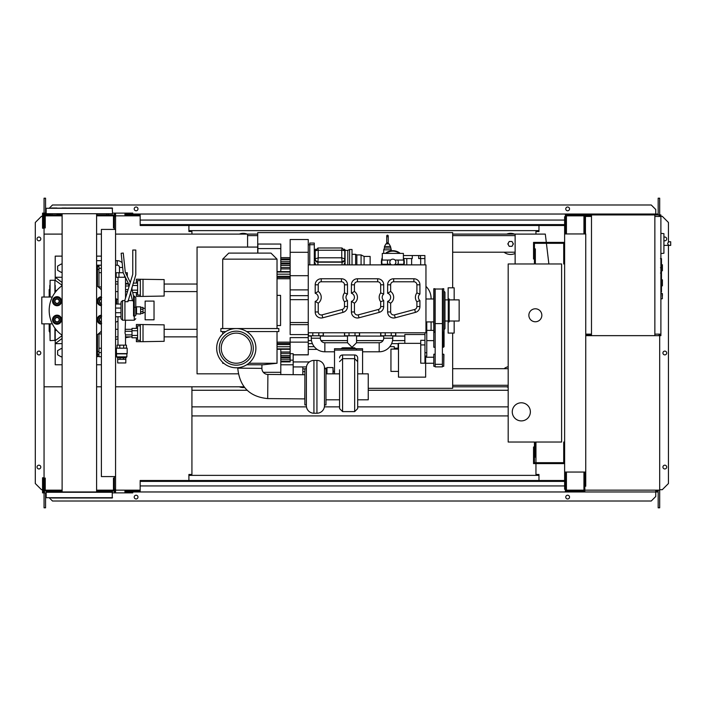 <?xml version="1.0" encoding="UTF-8"?>
<svg xmlns="http://www.w3.org/2000/svg" width="706" height="706" viewBox="0 0 706 706"><rect width="100%" height="100%" fill="white"/><g stroke="black" fill="none" stroke-linecap="round" stroke-linejoin="round"><path stroke-width="1.06" d="M564.623 442.027L563.715 442.027L563.715 462.695L534.442 462.695L534.442 447.004L533.542 447.004L533.542 463.604L564.623 463.604M564.623 263.973L563.715 263.973L563.715 243.305L534.442 243.305L534.442 258.996L533.542 258.996L533.542 242.396L564.623 242.396M541.837 315.273A6.486 6.486 0 0 1 535.351 321.768A6.486 6.486 0 0 1 528.865 315.273A6.486 6.486 0 0 1 535.351 308.787A6.486 6.486 0 0 1 541.837 315.273M512.265 411.845A9.054 9.054 0 0 1 521.319 402.791A9.054 9.054 0 0 1 530.374 411.845A9.054 9.054 0 0 1 521.319 420.9A9.054 9.054 0 0 1 512.265 411.845M535.351 263.973L561.605 263.973L561.605 442.027L535.351 442.027L535.351 457.117L534.442 457.117L534.442 442.027L508.188 442.027L508.188 263.973L534.442 263.973L534.442 248.883L535.351 248.883L535.351 263.973M122.156 262.8A6.786 6.786 0 0 0 117.222 260.673L117.222 265.2A2.259 2.259 0 0 1 119.482 267.459L119.482 272.728M127.318 276.408L127.318 272.728L125.527 272.728M125.386 277.255L124.53 277.255L124.53 275.508M123.197 272.728L116.172 272.728L116.172 277.255L118.961 277.255L118.961 272.728M124.53 277.255L118.961 277.255M164.145 331.123L164.145 335.041M136.382 328.378L136.382 324.478L164.145 324.848L164.145 341.316L143.018 341.686L143.018 324.478M136.382 337.786L136.382 341.686L140.309 341.686L140.309 324.478M137.591 330.735L132.004 330.735L132.004 337.786L137.591 337.786M137.591 335.438L132.004 335.438M137.591 328.378L132.004 328.378L132.004 330.735M140.309 340.327L137.591 340.327L137.591 325.837L140.309 325.837M140.309 341.686L143.018 341.686M164.145 285.851L164.145 289.778M136.382 283.115L136.382 279.214L164.145 279.585L164.145 296.043L143.018 296.414L143.018 279.214M136.382 292.522L136.382 296.414L140.309 296.414L140.309 279.214M132.004 287.148L132.004 289.681M137.591 290.166L132.119 290.166M137.591 285.462L132.525 285.462M137.591 292.522L132.684 292.522M137.591 283.115L133.24 283.115M140.309 295.055L137.591 295.055L137.591 280.573L140.309 280.573M140.309 296.414L143.018 296.414M117.69 362.955L117.69 359.336L125.818 359.336L125.8 362.955L117.69 362.955M117.69 357.765L125.818 357.827L117.69 357.765L116.614 356.865L116.314 348.173L127.177 348.173L127.177 353.6L116.314 353.6M125.8 357.765L126.877 356.865L116.614 356.865M126.877 356.865L126.877 353.847L116.614 353.847M126.427 348.173L126.427 345.155L117.064 345.155L117.064 348.173M119.808 348.173L119.808 345.155M123.682 348.173L123.682 345.155M125.818 357.827L125.818 359.336M117.673 357.827L117.673 359.336M120.055 357.827L120.055 359.336M123.435 357.827L123.435 359.336M115.572 298.303A1.809 1.809 0 0 1 116.614 299.935L116.614 303.809L115.572 303.809M125.518 345.155L125.518 334.891L132.004 334.891M117.973 345.155L117.973 316.729M117.973 304.048L117.973 277.255M125.518 298.056L125.518 277.529M125.518 334.891L125.05 333.082L125.518 320.197M125.518 286.001L128.951 286.001M125.518 289.628L128.095 289.628M125.518 331.273L132.004 331.273M136.532 314.073L136.532 306.828L140.609 306.828L140.609 314.073L136.232 313.773L136.532 306.828M140.609 313.464L143.018 313.464L143.018 309.202L140.609 309.202M143.018 309.202L143.018 307.428L140.609 307.428M143.018 311.699L140.609 311.699M145.136 319.8L145.136 301.091L154.032 301.091L154.032 319.8L145.136 319.8M659.077 215.842L659.986 215.842L659.986 216.442M654.859 216.442L660.895 216.442L660.895 214.933L654.859 214.933L654.859 335.65L585.751 335.65M659.077 216.442L659.077 214.933M591.487 335.65L591.487 214.933L584.842 214.933L584.842 233.951M590.578 216.442L590.578 214.933M573.978 215.842L583.941 215.842L566.433 215.842L566.433 233.042L565.532 233.042L565.382 214.933M584.842 215.842L590.578 215.842M659.077 334.741L659.986 334.741L659.986 334.141M654.859 334.141L660.895 334.141L660.895 335.65L654.859 335.65M659.077 334.141L659.077 335.65M590.578 334.141L590.578 335.65M585.751 334.741L590.578 334.741M661.496 270.769L662.404 270.769L662.404 264.732L661.496 264.732M661.496 285.851L662.404 285.851L662.404 279.814L661.496 279.814M660.895 334.141L660.895 216.442M591.487 214.933L654.859 214.933M591.487 334.141L585.751 334.141M591.487 216.442L585.45 216.442L585.45 233.951M663.914 251.107L663.914 236.016M669.182 245.379C667.232 244.17 667.232 242.961 669.182 241.752L670.7 241.752L670.7 245.379L664.064 245.379M669.182 241.752L670.7 241.752M660.895 253.56L663.914 253.242L663.914 233.66L660.895 233.342M662.404 296.114L662.404 293.696L662.404 296.114M101.39 229.424L101.39 476.576L115.572 476.576L115.572 229.424L101.39 229.424M115.572 229.424L115.572 216.592L114.363 216.592M114.363 229.424L114.363 227.914L113.463 227.914L113.463 214.933L96.607 214.933M114.363 489.408L115.572 489.408L115.572 476.576M96.607 491.067L113.463 491.067L113.463 478.086L114.363 478.086L114.363 476.576M257.716 253.11L257.716 232.592L452.661 232.592L452.661 287.819M368.241 388.309L452.661 388.309L452.661 333.082M244.55 387.47A10.564 10.564 0 0 1 239.308 386.8M506.687 386.8A10.564 10.564 0 0 0 508.188 387.276M513.024 243.905A2.418 2.418 0 0 1 512.697 245.114A2.418 2.418 0 0 0 512.697 242.696A2.418 2.418 0 0 1 513.024 243.905M508.514 245.114A2.418 2.418 0 0 1 508.514 242.696A2.418 2.418 0 0 0 508.514 245.114M515.133 253.445A10.564 10.564 0 0 1 504.075 252.201A10.564 10.564 0 0 0 515.133 253.445M247.577 247.074L247.577 234.101L257.716 234.101M452.661 385.291L508.188 385.291M508.188 386.8L452.661 386.8M515.133 235.61L452.661 235.61M257.716 235.61L247.577 235.61M452.661 234.101L515.133 234.101L515.133 263.973M44.054 323.86L44.054 386.8L62.11 386.8M96.607 386.8L101.39 386.8M115.572 386.8L244.011 386.8M247.577 234.101L115.572 234.101M101.39 234.101L96.607 234.101M62.11 234.101L44.054 234.101L44.054 297.032M509.211 246.323L512 246.323L513.394 243.905L512 241.496L509.211 241.496L507.817 243.905L509.211 246.323M506.687 234.101A10.564 10.564 0 0 1 514.524 234.101A10.564 10.564 0 0 0 506.687 234.101M247.144 234.101A10.564 10.564 0 0 0 239.308 234.101M515.133 252.201L452.661 252.201M508.188 377.639L508.188 376.342M508.188 366.705A10.564 10.564 0 0 0 504.075 368.691M508.188 368.691L452.661 368.691M548.88 263.973L546.409 243.305M546.303 242.396L545.306 234.101L515.133 234.101M661.496 258.864L661.496 267.097M661.496 259.243L660.895 259.243M660.895 268.315L661.496 268.315L661.496 273.054L660.895 272.993M661.496 270.857L660.895 270.857M660.895 276.664L661.496 276.664L661.496 273.575L660.895 273.575M661.496 276.664L661.496 291.949L660.895 291.949M661.496 289.328L660.895 289.328M661.496 288.913L660.895 288.913M661.496 285.621L660.895 285.621M661.496 283.635L660.895 283.635M661.496 282.762L660.895 282.762M661.496 280.22L660.895 280.22M387.841 243.888L388.229 243.491A0.75 0.75 0 0 0 387.479 242.74A0.75 0.75 0 0 0 386.72 243.491L389.05 243.888L390.497 246.509L391.248 249.827L383.702 249.827L383.702 253.41M390.497 248.018L384.461 248.018L383.702 249.827M390.497 246.509L384.461 246.509L384.461 248.018M388.229 243.491L388.229 235.945A0.75 0.75 0 0 1 387.479 236.704A0.75 0.75 0 0 1 386.72 235.945A0.75 0.75 0 0 1 387.479 235.195A0.75 0.75 0 0 1 388.229 235.945M386.729 243.491L386.72 235.945M334.512 351.791L324.857 351.791A13.582 13.582 0 0 1 311.275 338.209L311.275 335.8M383.702 335.8L383.702 338.209A4.527 4.527 0 0 1 379.184 342.737L356.548 342.737L352.02 347.264L347.493 342.737L324.857 342.737A4.527 4.527 0 0 1 320.33 338.209L320.33 335.8M392.757 335.8L392.757 338.209A13.582 13.582 0 0 1 379.184 351.791L362.584 351.791M340.786 348.711L342.516 347.802L354.589 347.802L356.53 349.267M347.493 342.737L347.493 335.8M356.548 342.737L356.548 335.8M395.775 332.782L395.775 335.8L380.684 335.8L380.684 332.782M395.616 332.782L395.616 335.8M308.257 332.782L308.257 264.882L425.956 264.882L425.956 332.782L308.257 332.782L308.257 335.8L323.348 335.8L323.348 332.782M425.656 356.106L425.656 377.145L398.493 377.145L398.493 343.345L420.732 343.345M389.809 346.664L394.266 346.664L394.266 348.173L398.113 348.173L398.113 343.645M397.743 348.173L397.743 349.073M403.4 255.528L424.897 255.528L424.897 264.882M424.897 258.546L418.693 258.546L418.693 255.528M412.278 255.528L412.278 258.546L403.726 258.546M420.67 258.546L420.67 264.882M411.624 258.546L411.624 264.882M406.788 258.546L406.788 264.882M359.566 332.782L359.566 335.8L344.475 335.8L344.475 332.782M359.398 332.782L359.398 335.8M380.852 332.782L380.852 335.8M344.634 332.782L344.634 335.8M323.189 332.782L323.189 335.8M308.425 332.782L308.425 335.8M420.485 255.528L420.485 258.546M424.959 334.512L404.829 334.512L404.829 343.345M314.232 346.664L308.257 346.664M308.257 336.1L311.275 336.1M320.33 336.1L347.493 336.1M356.548 336.1L383.702 336.1M392.757 336.1L404.829 336.1M431.084 321.918L431.084 328.555A16.6 16.6 0 0 1 430.987 330.364M425.956 286.38A16.6 16.6 0 0 1 431.084 298.373L431.084 298.982M433.802 332.173L435.011 332.173L435.011 288.719L433.802 288.719L433.802 347.264L435.161 347.264M443.456 332.173L443.456 347.264L442.406 347.264M444.065 329.42L444.065 346.664L443.456 347.264M442.406 323.586L442.406 289.019L435.161 289.019L435.161 366.882L442.406 366.882L442.406 323.586L435.161 323.586M424.959 332.782L424.959 356.106L426.768 356.106L426.768 321.918M424.959 356.106L424.959 363.184L420.732 363.184L420.732 340.371M398.493 349.073L390.947 349.073L390.947 371.409L398.493 371.409M435.161 354.209L433.802 354.209L433.802 366.282L435.161 366.282M442.406 354.209L443.756 354.209L443.756 366.282L442.406 366.282M443.756 366.132L443.915 354.536M442.556 310.446L442.556 332.173L443.756 332.173L443.756 288.719L442.556 288.719L442.556 310.446M443.756 329.464A1.209 1.209 0 0 0 444.965 328.255L444.965 292.646A1.209 1.209 0 0 0 443.756 291.437M448.284 310.446L448.284 321.918L449.192 321.918L449.192 298.982L448.284 298.982L448.284 310.446M449.192 299.882L459.147 299.882L459.147 321.009L449.192 321.009M433.652 321.918L433.802 325.537M433.802 295.364L433.652 298.982M448.133 321.009L448.133 333.082L454.17 333.082L454.17 321.009M454.17 299.882L454.17 287.819L448.133 287.819L448.133 299.882M293.175 354.853L308.257 354.853L308.257 335.8M334.512 371.109L333.011 371.109M317.126 349.382L308.257 349.382M304.868 368.867L302.83 368.867L302.83 366.935L293.175 366.935L293.175 353.706L290.157 353.706M257.866 248.583L280.803 248.583L280.803 244.055L257.866 244.055L257.866 253.11M263.338 372.318L280.803 372.318L280.803 374.551M293.175 361.931L309.387 361.931M326.975 368.17L324.478 368.17M326.975 373.845L326.975 367.561L333.011 367.561L333.011 373.845M334.512 371.797L333.011 371.797M302.83 368.867L302.83 374.736M304.868 371.656L302.83 371.656M293.175 366.935L293.175 374.657M280.803 372.318L280.803 349.302M280.803 271.598L280.803 248.583M308.257 334.591L290.157 334.591L290.157 239.528L308.257 239.528L308.257 264.882M290.157 277.44L277.026 277.44M277.026 343.46L290.157 343.46L290.157 342.136L277.026 342.136M277.026 295.364L280.564 295.364L280.564 325.537L277.026 325.537M222.708 259.146L228.744 253.11L270.989 253.11L277.026 259.146L222.708 259.146L222.708 328.555M308.257 337.609L290.157 337.609L290.157 342.136L308.257 342.136M290.157 278.764L277.026 278.764M290.157 268.915L280.803 268.915M344.475 306.536A3.018 3.018 0 0 1 342.242 309.457L322.015 314.876A3.018 3.018 0 0 1 318.221 311.955L315.203 311.955L315.203 301.374L315.203 311.955A6.036 6.036 0 0 0 322.801 317.788L343.019 312.37A6.036 6.036 0 0 0 347.493 306.536L347.493 300.562A4.227 4.227 0 0 1 347.493 294.084A4.227 4.227 0 0 0 347.493 300.562L344.475 301.744L344.475 306.536L347.493 306.536M318.221 291.437L318.221 284.8A3.018 3.018 0 0 1 321.239 281.782L321.239 278.764L341.457 278.764A6.036 6.036 0 0 1 347.493 284.8A6.036 6.036 0 0 0 341.457 278.764L321.239 278.764A6.036 6.036 0 0 0 315.203 284.8L315.203 293.272A4.227 4.227 0 0 1 315.203 301.374L318.221 303.201A7.245 7.245 0 0 0 318.221 291.437L315.203 293.272M380.684 306.536A3.018 3.018 0 0 1 378.451 309.457L358.233 314.876A3.018 3.018 0 0 1 354.43 311.955L354.43 303.201A7.245 7.245 0 0 0 354.43 291.437L351.411 293.272L351.411 284.8L351.411 293.272A4.227 4.227 0 0 1 351.411 301.374L351.411 311.955A6.036 6.036 0 0 0 359.01 317.788L379.237 312.37A6.036 6.036 0 0 0 383.702 306.536L383.702 300.562A4.227 4.227 0 0 1 383.702 294.084A4.227 4.227 0 0 0 383.702 300.562L380.684 301.744L380.684 306.536L383.702 306.536M377.675 281.782L377.675 278.764A6.036 6.036 0 0 1 383.702 284.8A6.036 6.036 0 0 0 377.675 278.764L357.448 278.764A6.036 6.036 0 0 0 351.411 284.8L354.43 284.8A3.018 3.018 0 0 1 357.448 281.782L377.675 281.782A3.018 3.018 0 0 1 380.684 284.8L380.684 292.893L383.702 294.084L383.702 284.8L380.684 284.8M414.669 309.457L394.442 314.876A3.018 3.018 0 0 1 390.647 311.955L387.629 311.955L387.629 301.374L387.629 311.955A6.036 6.036 0 0 0 395.228 317.788L415.446 312.37A6.036 6.036 0 0 0 419.92 306.536L419.92 300.562L419.92 306.536L416.902 306.536A3.018 3.018 0 0 1 414.669 309.457L415.446 312.37M390.647 291.437L390.647 284.8A3.018 3.018 0 0 1 393.666 281.782L413.884 281.782L413.884 278.764A6.036 6.036 0 0 1 419.92 284.8A6.036 6.036 0 0 0 413.884 278.764L393.666 278.764A6.036 6.036 0 0 0 387.629 284.8L387.629 293.272A4.227 4.227 0 0 1 387.629 301.374L390.647 303.201A7.245 7.245 0 0 0 390.647 291.437L387.629 293.272M419.92 294.084A4.227 4.227 0 0 0 419.92 300.562A4.227 4.227 0 0 1 419.92 294.084L419.92 284.8L416.902 284.8L416.902 292.893L419.92 294.084M344.475 292.893L347.493 294.084L347.493 284.8L344.475 284.8L344.475 292.893A7.245 7.245 0 0 0 344.475 301.744M354.43 303.201L351.411 301.374M416.902 292.893A7.245 7.245 0 0 0 416.902 301.744L419.92 300.562M308.257 340.627L311.496 340.627M321.027 340.627L347.493 340.627M356.548 340.627L383.005 340.627M392.545 340.627L404.829 340.627M381.858 264.882A11.314 11.314 0 0 1 382.281 258.105M385.67 253.41A11.314 11.314 0 0 1 400.02 253.41M403.4 258.105A11.314 11.314 0 0 1 403.823 264.882M386.156 253.41A11.014 11.014 0 0 1 399.534 253.41M403.4 259.04A11.014 11.014 0 0 1 403.514 264.882M382.167 264.882A11.014 11.014 0 0 1 382.281 259.04M394.283 264.812L394.16 264.882A3.018 3.018 0 0 0 392.845 259.146A3.018 3.018 0 0 0 391.53 264.882L390.683 264.273L387.841 264.273A5.436 5.436 0 0 1 387.841 260.055L382.281 260.055L382.281 253.41L403.4 253.41L403.4 260.055L397.849 260.055A5.436 5.436 0 0 1 397.849 264.273L394.522 264.671M387.841 260.055L390.797 259.94M394.998 260.055L397.849 260.055M403.4 264.882L403.4 264.273L397.849 264.273M387.841 264.273L382.281 264.273L382.281 264.882M403.982 264.882A11.464 11.464 0 0 0 403.4 257.699M400.249 253.41A11.464 11.464 0 0 0 385.432 253.41M382.281 257.699A11.464 11.464 0 0 0 381.699 264.882M309.766 264.882L309.766 244.717L314.294 244.717L314.294 243.058L309.766 243.058L309.766 244.717M309.766 244.814L308.257 244.814M314.294 264.882L314.294 244.717M344.237 249.086A3.018 2.912 180 0 1 345.075 251.107L345.075 259.27A3.018 2.912 180 0 1 342.057 262.182L317.921 262.182A3.018 2.912 180 0 1 314.902 259.27L314.902 254.46M314.902 259.27L314.902 251.107A3.018 2.912 180 0 1 315.741 249.086M315.653 264.882L314.902 262.623M345.075 259.27L345.075 262.147L343.822 264.882M344.775 250.718L344.775 258.881L341.757 257.805L342.057 261.502A2.718 2.621 0 0 0 344.775 258.881L344.775 259.27A2.718 2.621 180 0 1 342.057 261.891L317.921 261.891A2.718 2.621 180 0 1 315.203 259.27L315.203 258.881A2.718 2.621 0 0 0 317.921 261.502L318.221 257.805L315.203 258.881L315.203 250.718L318.221 250.224L317.929 247.991L342.048 247.991L341.757 250.224L344.775 250.718L342.057 248.097M315.203 251.107L317.929 247.991M345.075 262.147L345.075 264.882M347.793 264.882L347.793 250.392L345.075 250.392L345.075 249.792L345.075 253.983M347.793 250.392L349.602 249.492L349.602 264.882M349.602 249.492L352.02 249.492L352.02 264.882M352.02 254.319L355.639 254.319L355.639 264.882M355.639 254.319L356.848 254.919L356.848 264.882M356.848 254.919L361.075 254.919L361.075 264.882M361.075 254.919L364.093 256.428L364.093 264.882M364.093 256.428L370.129 256.428L370.129 264.882M290.157 252.298L308.257 252.298M290.157 324.636L308.257 324.636M290.157 322.545L308.257 322.545M290.157 299.671L308.257 299.671M290.157 295.664L308.257 295.664M290.157 289.884L308.257 289.884M290.157 275.702L308.257 275.702M280.803 361.851L290.157 361.904L290.157 343.46M290.157 263.223L280.803 263.223M280.803 257.637L290.157 257.637M280.803 357.677L290.157 357.677M280.803 351.985L290.157 351.985M246.738 331.573L278.835 331.573L278.835 328.555L220.899 328.555L220.899 331.573L225.832 331.573M277.026 331.573L277.026 363.263L248.821 363.263M277.026 363.263L263.144 364.773L246.738 364.773M223.749 363.263L222.708 363.263L222.708 362.328M216.671 348.173A19.618 19.618 0 0 0 236.289 367.791A19.618 19.618 0 0 0 255.899 348.173A19.618 19.618 0 0 0 236.289 328.555A19.618 19.618 0 0 0 216.671 348.173M253.286 348.173A17.006 17.006 0 0 0 236.289 331.167A17.006 17.006 0 0 0 219.284 348.173A17.006 17.006 0 0 0 236.289 365.17A17.006 17.006 0 0 0 253.286 348.173M221.225 348.173A15.064 15.064 0 0 0 243.817 361.216A15.064 15.064 0 0 0 243.817 335.129A15.064 15.064 0 0 0 221.225 348.173M261.908 368.364A6.036 6.036 0 0 0 267.892 374.445L267.698 398.59C249.553 396.825 239.581 386.685 237.763 368.161L261.908 368.364L261.935 364.773M267.698 398.59L304.763 398.899L304.868 386.826M306.378 368.717L304.868 368.717L304.868 404.935L306.378 404.935L306.378 367.967L306.378 404.935M306.378 405.685A7.545 7.545 0 0 0 313.923 413.231L313.923 360.422A7.545 7.545 0 0 0 306.378 367.967M313.923 360.422L316.941 360.422L316.941 413.231L313.923 413.231M324.478 367.967L324.478 368.717L325.987 368.717L325.987 404.935L324.478 404.935L324.478 405.685L324.478 367.967A7.545 7.545 0 0 0 316.941 360.422M324.478 405.685A7.545 7.545 0 0 1 316.941 413.231M325.987 373.845L339.568 373.845M325.987 399.799L339.568 399.799M339.568 369.829L339.568 408.227M339.568 357.942A3.018 2.974 0 0 1 342.586 354.977L354.659 354.977A3.018 2.974 -0 0 1 357.677 357.942L357.677 369.829M339.568 361.64L342.586 358.666L342.586 354.977M357.677 373.845L368.241 373.845L368.241 399.799L357.677 399.799L357.677 408.597L357.677 357.942M357.677 361.64L354.659 358.666L342.586 358.666L342.586 411.616L339.568 408.597M334.512 373.845L334.512 350.07L362.584 350.07L362.584 373.845M362.584 350.07L362.584 348.711L334.512 348.711L334.512 350.07M257.716 247.074L197.053 247.074L197.053 373.827L238.257 373.827M97.463 266.259L98.972 266.259M97.463 354.641L98.972 354.641M197.053 291.587L164.145 291.587M127.495 291.587L125.518 291.587M117.973 291.587L115.572 291.587M197.053 284.041L164.145 284.041M128.483 284.041L125.518 284.041M117.973 284.041L115.572 284.041M197.053 336.859L164.145 336.859M132.004 336.859L125.518 336.859M117.973 336.859L115.572 336.859M197.053 329.314L164.145 329.314M132.004 329.314L125.518 329.314M117.973 329.314L115.572 329.314M117.973 299.671L116.331 298.965M115.572 322.245L117.973 321.23M101.39 286.98L98.972 286.98L98.972 287.519M98.972 286.98L98.972 272.657L101.39 272.657M101.39 268.342L98.972 268.342L98.972 272.657M101.39 348.243L98.972 348.243L98.972 352.559L101.39 352.559M98.972 348.243L98.972 333.92L101.39 333.92M98.972 333.382L98.972 333.92M101.39 356.715L98.972 356.715L98.972 352.559M98.972 268.342L98.972 265.2M56.692 330.364L55.218 330.364M56.692 290.528L55.218 290.528M62.11 337.927L61.74 334.953M62.11 282.974L61.74 285.948M98.972 356.009L97.19 356.715M62.11 356.38L61.254 356.883L57.636 354.791L57.636 350.608L61.254 348.517L62.11 349.011M62.11 271.881L61.254 272.384L57.636 270.292L57.636 266.109L61.254 264.018L62.11 264.512M96.607 356.715L97.463 356.715L97.463 350.317L96.607 350.317M97.463 350.317L97.463 334.591M97.463 286.309L97.463 265.2M96.607 270.583L97.463 270.583M62.11 338.43L55.218 343.645L55.218 340.627L61.854 335.835M62.11 343.645L55.218 343.645L55.218 364.773L62.11 364.773M62.11 282.497L55.218 277.255L55.218 280.273L61.846 285.083M62.11 256.128L55.218 256.128L55.218 277.255L62.11 277.255M96.607 256.128L101.39 256.128M101.39 364.773L96.607 364.773M55.218 328.555L55.218 340.327L50.091 340.627L49.782 323.86M54.918 292.752L54.918 280.273L50.091 280.273L50.091 297.032M49.782 289.019L49.182 289.628L49.182 297.032M49.782 331.873L49.182 331.273L49.182 323.86M55.218 335.474L55.218 330.037M49.782 330.037L49.782 332.755M49.782 285.427L49.782 290.863M55.218 285.427L55.218 292.346M52.871 301.206L53.921 299.397A3.618 3.618 0 0 0 53.921 303.024L52.871 301.206M54.962 297.588L57.054 297.588A3.618 3.618 0 0 0 53.921 299.397L54.962 297.588M59.145 297.588L60.195 299.397A3.618 3.618 0 0 0 57.054 297.588L59.145 297.588M60.195 299.397L61.237 301.206L60.195 303.024A3.618 3.618 0 0 0 60.195 299.397M60.195 303.024L59.145 304.833L57.054 304.833A3.618 3.618 0 0 0 60.195 303.024M57.054 304.833L54.962 304.833L53.921 303.024A3.618 3.618 0 0 0 57.054 304.833M57.054 305.733A4.527 4.527 0 0 1 52.526 301.206A4.527 4.527 0 0 1 57.054 296.679A4.527 4.527 0 0 1 61.581 301.206A4.527 4.527 0 0 1 57.054 305.733M59.472 301.206A2.418 2.418 0 0 0 57.054 298.797A2.418 2.418 0 0 0 54.644 301.206A2.418 2.418 0 0 0 57.054 303.624A2.418 2.418 0 0 0 59.472 301.206M59.172 301.206A2.109 2.109 0 0 1 57.054 303.324A2.109 2.109 0 0 1 54.944 301.206A2.109 2.109 0 0 1 57.054 299.097A2.109 2.109 0 0 1 59.172 301.206M52.871 319.686L53.921 317.876A3.618 3.618 0 0 0 53.921 321.495L52.871 319.686M54.962 316.067L57.054 316.067A3.618 3.618 0 0 0 53.921 317.876L54.962 316.067M59.145 316.067L60.195 317.876A3.618 3.618 0 0 0 57.054 316.067L59.145 316.067M60.195 317.876L61.237 319.686L60.195 321.495A3.618 3.618 0 0 0 60.195 317.876M60.195 321.495L59.145 323.313L57.054 323.313A3.618 3.618 0 0 0 60.195 321.495M57.054 323.313L54.962 323.313L53.921 321.495A3.618 3.618 0 0 0 57.054 323.313M57.054 324.213A4.527 4.527 0 0 1 52.526 319.686A4.527 4.527 0 0 1 57.054 315.158A4.527 4.527 0 0 1 61.581 319.686A4.527 4.527 0 0 1 57.054 324.213M59.472 319.686A2.418 2.418 0 0 0 57.054 317.276A2.418 2.418 0 0 0 54.644 319.686A2.418 2.418 0 0 0 57.054 322.104A2.418 2.418 0 0 0 59.472 319.686M59.172 319.686A2.109 2.109 0 0 1 57.054 321.804A2.109 2.109 0 0 1 54.944 319.686A2.109 2.109 0 0 1 57.054 317.576A2.109 2.109 0 0 1 59.172 319.686M97.481 301.206L98.531 299.397A3.618 3.618 0 0 0 98.531 303.024L97.481 301.206M101.39 297.597A3.618 3.618 0 0 0 98.531 299.397L99.572 297.588L101.664 297.588M101.664 304.833L99.572 304.833L98.531 303.024A3.618 3.618 0 0 0 101.39 304.824M101.39 305.724A4.527 4.527 0 0 1 97.137 301.206A4.527 4.527 0 0 1 101.39 296.688M101.39 298.815A2.418 2.418 0 0 0 101.39 303.606M101.39 303.306A2.109 2.109 0 0 1 101.39 299.115M97.481 319.686L98.531 317.876A3.618 3.618 0 0 0 98.531 321.495L97.481 319.686M101.39 316.076A3.618 3.618 0 0 0 98.531 317.876L99.572 316.067L101.664 316.067M101.664 323.313L99.572 323.313L98.531 321.495A3.618 3.618 0 0 0 101.39 323.295M101.39 324.204A4.527 4.527 0 0 1 97.137 319.686A4.527 4.527 0 0 1 101.39 315.167M101.39 317.285A2.418 2.418 0 0 0 101.39 322.086M101.39 321.786A2.109 2.109 0 0 1 101.39 317.594M52.323 297.032L41.804 297.032L41.804 323.86L52.323 323.86M131.669 288.26L133.531 296.052L133.531 307.454L135.79 307.136L135.79 297.561L134.281 296.052L134.281 320.197L124.927 320.197L124.927 299.979L132.772 274.316L132.772 250.03L135.79 250.03L135.79 274.766L127.945 301.691L124.927 301.691L124.927 320.197L122.517 320.197L121.008 318.688L121.008 302.089L122.517 300.579L122.517 320.197M124.927 300.579L122.517 300.579M115.572 304.048L121.008 304.048L121.008 308.063L115.572 308.063M115.572 312.714L121.008 312.714L121.008 308.063M121.008 316.729L115.572 316.729M101.39 331.07A30.181 30.181 0 0 1 96.607 335.209M62.11 335.209A30.181 30.181 0 0 1 62.11 285.683M96.607 285.683A30.181 30.181 0 0 1 101.39 289.822M133.531 300.809L132.499 300.809L130.451 292.249M129.066 286.459L128.28 283.194L123.206 272.79L121.158 253.269L123.259 253.048L125.271 272.198L130.283 282.471M135.79 315.15L135.79 307.136L135.79 315.15A1.509 0.865 0 0 1 134.281 316.014L133.531 316.014L133.531 307.454M112.554 208.296L46.164 208.296L46.164 213.724L112.554 213.724L112.254 207.996L70.882 207.996M66.249 207.996L62.11 207.996L66.249 207.996M96.607 491.967L96.607 214.033M70.882 491.967L62.11 491.967L62.11 214.033M87.041 207.996L92.468 207.996M87.041 491.967L92.468 491.967M70.882 498.004L71.685 498.004M56.983 207.996L51.547 207.996M62.11 491.967L54.265 491.967M54.265 498.004L62.11 498.004M51.547 498.004L112.254 498.004L112.254 491.967L46.464 491.967L50.391 491.967L50.391 491.067L62.11 491.067M112.554 497.704L46.164 497.704L46.164 492.276L112.554 492.276M71.685 207.996L46.164 208.296M46.164 213.724L112.554 213.724M108.327 491.067L108.327 491.967L112.254 491.967M79.363 491.967L71.685 491.967M564.623 481.404L140.167 481.404L140.167 480.504L564.623 480.504M564.623 485.931L140.167 485.931L140.167 481.404M140.167 485.931L140.167 491.967L124.927 491.967L124.927 491.067L140.167 491.067M140.167 491.967L580.614 491.967L580.614 491.067M565.532 472.049L565.382 491.067M565.382 491.967L565.382 489.258M114.672 491.967L114.672 489.408M46.164 492.876L42.545 492.876L42.545 477.785L43.445 477.785L43.445 491.967L44.354 491.967L44.354 478.086L45.255 478.086L45.255 491.067L50.391 491.067M42.545 489.558L43.445 489.558M112.554 492.876L132.772 492.876L132.772 491.967M115.572 491.967L115.572 489.408M114.363 491.967L114.363 478.086M52.041 491.967L52.041 491.067M61.854 491.967L61.854 491.067M96.863 491.967L96.863 491.067M106.685 491.967L106.685 491.067M564.623 224.596L140.167 224.596L140.167 225.496L564.623 225.496M564.623 220.069L140.167 220.069L140.167 224.596M140.167 220.069L140.167 214.033L124.927 214.033L124.927 214.933L140.167 214.933M140.167 214.033L580.614 214.033L580.614 214.933M565.382 214.033L565.382 216.742M114.672 214.033L114.672 216.592M46.164 213.124L42.545 213.124L42.545 228.215L43.445 228.215L43.445 214.033L44.354 214.033L44.354 227.914L45.255 227.914L45.255 214.933L62.11 214.933M42.545 216.442L43.445 216.442M112.554 213.124L132.772 213.124L132.772 214.033M115.572 214.033L115.572 216.592M114.363 214.033L114.363 227.914M44.354 214.033L50.391 214.033L50.391 214.933M52.041 214.033L52.041 214.933M56.983 214.033L61.854 214.033L61.854 214.933M96.863 214.033L96.863 214.933M106.685 214.033L106.685 214.933M108.327 214.033L108.327 214.933M40.807 238.928A1.889 1.889 0 0 1 38.918 240.817A1.889 1.889 0 0 1 37.039 238.928A1.889 1.889 0 0 1 38.918 237.04A1.889 1.889 0 0 1 40.807 238.928M40.807 467.072A1.889 1.889 0 0 1 38.918 468.96A1.889 1.889 0 0 1 37.039 467.072A1.889 1.889 0 0 1 38.918 465.183A1.889 1.889 0 0 1 40.807 467.072M40.807 353A1.889 1.889 0 0 1 38.918 354.889A1.889 1.889 0 0 1 37.039 353A1.889 1.889 0 0 1 38.918 351.111A1.889 1.889 0 0 1 40.807 353M42.545 489.708L41.486 489.708L35.3 483.522L35.3 222.478L41.486 216.292L42.545 216.292M44.054 489.708L43.445 489.708M43.445 216.292L44.054 216.292M45.563 492.876L45.563 507.817L44.054 507.817L44.054 492.876M44.054 491.967L44.354 490.158M44.054 214.033L44.054 234.101M44.054 386.8L44.054 490.158M45.563 213.124L45.563 198.183L44.054 198.183L44.054 213.124M188.908 225.496L188.908 231.533L191.926 231.533L191.926 234.101M188.908 480.504L188.908 474.467L191.926 474.467L191.926 386.8M45.563 490.158L45.563 491.067M45.255 490.158L62.11 490.158M96.607 490.158L113.463 490.158M115.572 490.158L140.167 490.158M45.563 215.842L45.563 214.933M45.255 215.842L62.11 215.842M96.607 215.842L113.463 215.842M115.572 215.842L140.167 215.842M664.064 240.658A1.889 1.889 0 0 0 666.702 238.928A1.889 1.889 0 0 0 664.064 237.198M666.702 467.072A1.889 1.889 0 0 0 664.814 465.183A1.889 1.889 0 0 0 662.925 467.072A1.889 1.889 0 0 0 664.814 468.96A1.889 1.889 0 0 0 666.702 467.072M666.702 353A1.889 1.889 0 0 0 664.814 351.111A1.889 1.889 0 0 0 662.925 353A1.889 1.889 0 0 0 664.814 354.889A1.889 1.889 0 0 0 666.702 353M137.979 497.103A1.889 1.889 0 0 0 136.099 495.215A1.889 1.889 0 0 0 134.211 497.103A1.889 1.889 0 0 0 136.099 498.983A1.889 1.889 0 0 0 137.979 497.103M569.53 497.103A1.889 1.889 0 0 0 567.642 495.215A1.889 1.889 0 0 0 565.753 497.103A1.889 1.889 0 0 0 567.642 498.983A1.889 1.889 0 0 0 569.53 497.103M134.211 208.897A1.889 1.889 0 0 1 136.099 207.017A1.889 1.889 0 0 1 137.979 208.897A1.889 1.889 0 0 1 136.099 210.785A1.889 1.889 0 0 1 134.211 208.897M565.753 208.897A1.889 1.889 0 0 1 567.642 207.017A1.889 1.889 0 0 1 569.53 208.897A1.889 1.889 0 0 1 567.642 210.785A1.889 1.889 0 0 1 565.753 208.897M580.614 214.033L655.759 214.033L655.759 214.933M47.973 491.067L47.973 490.158M565.532 491.067L584.842 491.067L584.842 472.958L583.941 472.958L583.941 490.158L566.433 490.158L566.433 472.958L565.532 472.958M585.751 472.049L585.751 233.951L564.623 233.951L564.623 472.049L585.751 472.049L585.751 486.24L584.842 486.24M584.842 472.049L584.842 472.958M584.842 219.76L585.45 219.76M565.532 489.258L564.623 489.258L564.623 472.049M564.623 233.951L564.623 216.742L565.532 216.742M565.532 233.042L565.532 233.951M191.926 390.268L247.135 390.268M368.241 390.268L508.188 390.268M538.969 480.504L538.969 474.467L535.951 474.467L535.951 463.604M535.951 462.695L535.951 442.027M535.951 234.101L535.951 231.533L538.969 231.533L538.969 225.496M191.926 406.868L306.466 406.868M324.389 406.868L339.568 406.868M357.677 406.868L508.188 406.868M565.532 214.933L584.842 214.933M584.842 233.042L583.941 233.042L583.941 215.842M659.686 335.65L659.686 490.158L584.842 490.158M659.686 215.842L659.686 216.442M659.686 334.141L659.686 334.741M188.908 475.376L538.969 475.376M580.614 491.967L655.759 491.967L655.759 490.158M655.759 491.067L657.268 491.067L657.268 490.158M47.973 214.933L47.973 215.842M188.908 230.624L538.969 230.624M46.464 215.842L46.464 214.933M658.177 214.033L655.759 214.033L655.759 209.505L651.232 204.978L52.5 204.978L49.482 207.996M658.177 490.158L658.177 507.817L659.686 507.817L659.686 490.158M658.177 214.933L658.177 198.183L659.686 198.183L659.686 214.933M46.464 490.158L46.464 491.067M658.177 491.967L655.759 491.967L655.759 496.495L651.232 501.022L52.5 501.022L49.482 498.004M659.686 489.708L662.254 489.708L668.441 483.522L668.441 245.379M668.441 241.752L668.441 222.478L662.254 216.292L660.895 216.292M191.926 415.922L508.188 415.922M122.65 267.459L119.482 267.459M660.895 293.396L662.096 293.396L662.404 298.532M661.496 267.477L660.895 267.477M661.496 265.553L660.895 265.553M661.496 262.164L660.895 262.164M661.496 275.119L660.895 275.119M661.496 276.849L660.895 276.849M384.461 246.509L385.908 243.888L387.117 243.888M324.857 351.791L324.857 342.737M311.275 338.209L320.33 338.209M379.184 351.791L379.184 342.737M392.757 338.209L383.702 338.209M354.589 347.802A7.545 0.891 180 0 1 342.516 347.802M391.248 332.782L391.248 335.8M355.03 332.782L355.03 335.8M385.22 332.782L385.22 335.8M349.011 332.782L349.011 335.8M318.812 332.782L318.812 335.8M312.793 332.782L312.793 335.8M442.406 364.314L435.161 364.314M425.956 322.58L426.768 322.58M425.956 323.745L426.768 323.745M424.959 352.735L426.768 352.735M424.959 344.925L420.732 344.925M302.83 366.935L306.448 366.935M293.175 354.765L308.257 354.765M290.157 360.131L293.175 360.131M280.803 364.781L293.175 364.781M315.203 284.8L318.221 284.8M321.239 281.782L341.457 281.782A3.018 3.018 0 0 1 344.475 284.8M341.457 278.764L341.457 281.782M342.242 309.457L343.019 312.37M322.015 314.876L322.801 317.788M318.221 311.955L318.221 303.201M354.43 291.437L354.43 284.8M357.448 278.764L357.448 281.782M380.684 292.893A7.245 7.245 0 0 0 380.684 301.744M378.451 309.457L379.237 312.37M358.233 314.876L359.01 317.788M354.43 311.955L351.411 311.955M387.629 284.8L390.647 284.8M393.666 278.764L393.666 281.782M413.884 281.782A3.018 3.018 0 0 1 416.902 284.8M416.902 301.744L416.902 306.536M394.442 314.876L395.228 317.788M390.647 311.955L390.647 303.201M308.257 340.601L311.487 340.601M321.009 340.601L347.493 340.601M356.548 340.601L383.023 340.601M392.545 340.601L404.829 340.601M317.921 262.182L317.921 264.882M342.057 262.182L342.057 264.882M318.221 257.805L318.221 250.224L341.757 250.224L341.757 257.805L318.221 257.805M317.921 261.891L342.057 261.891M277.026 272.039L290.157 272.039M277.026 276.302L290.157 276.302M277.026 274.175L290.157 274.175M280.803 263.956L290.157 263.956M280.803 267.53L290.157 267.53M280.803 265.465L290.157 265.465M280.803 259.049L290.157 259.049M280.803 261.679L290.157 261.679M280.803 259.826L290.157 259.826M280.803 359.222L290.157 359.222M280.803 361.075L290.157 361.075M280.803 353.371L290.157 353.371M280.803 355.427L290.157 355.427M280.803 356.936L290.157 356.936M277.026 344.59L290.157 344.59M277.026 346.725L290.157 346.725M277.026 348.861L290.157 348.861M354.659 354.977L354.659 411.616L357.677 408.597M54.918 328.149L54.918 340.627M50.091 323.86L50.091 340.627M117.222 260.673L115.572 260.673M101.39 260.673L96.607 260.673M96.607 265.2L101.39 265.2M115.572 265.2L117.222 265.2M136.232 307.128L135.79 307.128M136.232 313.773L135.79 313.773M145.136 312.564L143.018 312.564M145.136 308.337L143.018 308.337M660.895 298.832L662.096 298.832M660.481 258.634L661.496 258.634M660.481 267.706L661.496 267.706M660.481 273.054L661.496 273.054M391.248 249.827L391.248 250.806M389.05 243.888L387.682 243.491M385.908 243.888L387.267 243.491M425.956 298.982L433.802 298.982M426.768 330.364L433.802 330.364M426.768 340.627L433.802 340.627M424.959 340.318L420.732 340.318M425.656 357.227L433.802 357.227M425.656 363.263L433.802 363.263M425.956 321.918L433.802 321.918M444.965 299.882L448.284 299.882M444.965 321.009L448.284 321.009M308.257 343.645L312.414 343.645M391.627 343.645L398.493 343.645M277.026 259.146L277.026 328.555M314.294 251.557L314.902 251.468M277.026 271.598L290.157 271.598M280.803 263.753L290.157 263.753M280.803 258.996L290.157 258.996M280.803 361.904L290.157 361.904M280.803 357.139L290.157 357.139M277.026 349.302L290.157 349.302M222.708 331.573L222.708 334.017M223.908 363.396L222.708 363.263M304.868 374.754L267.892 374.445M354.659 411.616L342.586 411.616M98.972 351.438L97.463 351.438M98.972 269.463L97.463 269.463M130.663 336.859L125.518 337.715M117.973 338.968L115.572 339.365M128.395 283.662L125.518 283.185M117.973 281.932L115.572 281.526M98.972 266.444L97.463 266.444M98.972 354.456L97.463 354.456M100.667 331.82L101.39 331.82M100.667 289.072L101.39 289.072M127.945 300.579L132.437 300.579M134.281 320.197L135.79 318.688M134.281 296.052L133.531 296.052"/></g></svg>
